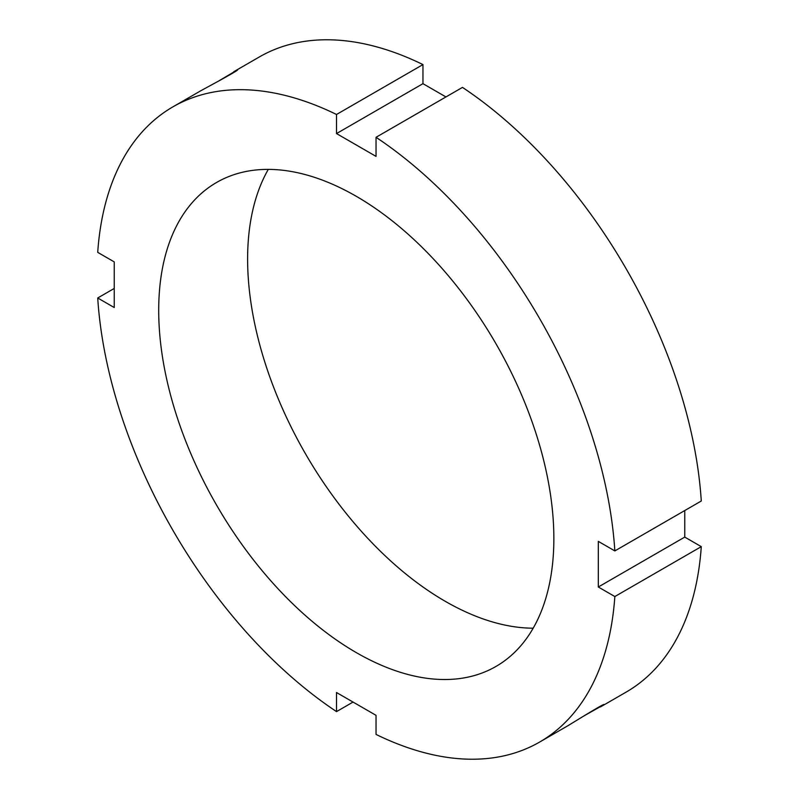 <?xml version="1.0" encoding="UTF-8"?>
<svg xmlns="http://www.w3.org/2000/svg" width="799" height="799" viewBox="0 0 799 799"><rect width="100%" height="100%" fill="white"/><g stroke="black" fill="none" stroke-linecap="round" stroke-linejoin="round"><path stroke-width="1.2" d="M217.618 81.608L237.593 69.793C239.261 70.052 211.116 85.094 200.958 90.667L172.914 106.856A366.731 211.735 -120 0 0 97.718 252.354L114.247 261.902L114.247 307.535L97.718 297.987L114.247 288.439M353.058 702.061L336.519 711.609L336.519 692.523L376.039 715.335L376.039 734.421A366.731 211.735 -120 0 0 539.645 742.051L567.68 725.862C577.587 719.849 604.693 703 604.074 704.568L583.849 715.964M600.518 706.905L626.086 692.144A366.731 211.735 -120 0 0 701.282 546.646L614.84 596.543L598.311 587.005L598.311 541.372L614.84 550.92L701.282 501.013A366.731 211.735 -120 0 0 462.481 87.391L376.039 137.298L376.039 156.384L336.519 133.573L336.519 114.477L422.961 64.579L422.961 83.665L445.942 96.939M336.519 133.573L422.961 83.665M614.84 550.92A366.731 211.735 -120 0 0 376.039 137.298M336.519 114.477A366.731 211.735 -120 0 0 172.914 106.856M422.961 64.579A366.731 211.735 -120 0 0 259.355 56.949L233.787 71.71M539.645 742.051A366.731 211.735 -120 0 0 614.84 596.543M97.718 297.987A366.731 211.735 -120 0 0 336.519 711.609M553.857 538.526A279.41 161.318 -120 0 0 431.889 257.328A279.41 161.318 -120 0 0 216.579 182.472A279.41 161.318 -120 0 0 216.569 505.108A279.41 161.318 -120 0 0 495.989 666.436A279.41 161.318 -120 0 0 553.857 538.526M598.311 587.005L684.753 537.098L701.282 546.646M684.753 510.561L684.753 537.098M268.294 169.388A279.41 161.318 -120 0 0 305.478 453.782A279.41 161.318 -120 0 0 533.183 628.194"/></g></svg>
